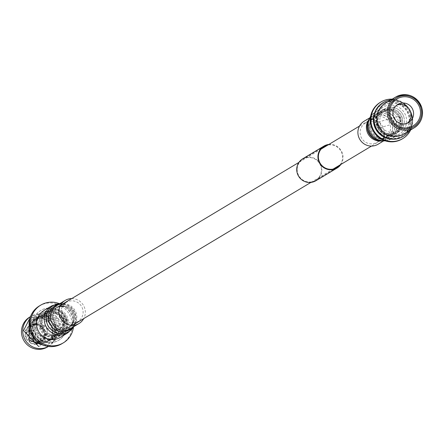 <?xml version="1.0" encoding="UTF-8"?>
<svg xmlns="http://www.w3.org/2000/svg" width="444" height="444" viewBox="0 0 444 444"><rect width="100%" height="100%" fill="white"/><g stroke="black" fill="none" stroke-linecap="round" stroke-linejoin="round"><path stroke-width="0.33" stroke-dasharray="2.22 1.67" d="M380.242 123.771A11.666 11.383 59.1 0 0 397.208 130.675A11.666 11.383 59.1 0 0 402.175 117.566A11.666 11.383 59.1 0 0 385.209 110.661A11.666 11.383 59.1 0 0 380.242 123.771M41.042 327.111A11.666 11.383 59.1 0 0 58.009 334.016A11.666 11.383 59.1 0 0 62.976 320.901A11.666 11.383 59.1 0 0 46.01 314.002A11.666 11.383 59.1 0 0 41.042 327.111M297.169 169.358A12.338 12.038 59.1 0 0 303.302 180.308A12.338 12.038 59.1 0 0 315.629 180.364A12.338 12.038 59.1 0 0 321.401 170.202A12.338 12.038 59.1 0 0 315.262 159.252A12.338 12.038 59.1 0 0 302.941 159.196A12.338 12.038 59.1 0 0 297.169 169.358M339.843 165.063A12.338 12.038 59.1 0 0 342.601 157.492A12.338 12.038 59.1 0 0 327.85 145.049M340.864 164.452A12.787 12.476 59.1 0 0 343.04 157.509A12.787 12.476 59.1 0 0 328.865 144.439M315.862 180.747A12.787 12.476 59.1 0 0 321.839 170.213A12.787 12.476 59.1 0 0 315.479 158.869A12.787 12.476 59.1 0 0 302.708 158.813M65.512 319.641L63.27 316.633L65.29 323.781L65.512 319.641M40.571 327.139L40.793 322.993L42.813 330.142L40.571 327.139M67 319.031A13.464 13.131 -120.9 0 1 61.261 334.154A13.464 13.131 -120.9 0 1 41.686 326.19A13.464 13.131 -120.9 0 1 47.419 311.061A13.464 13.131 -120.9 0 1 67 319.031M42.535 325.68A13.464 13.131 59.1 0 0 62.11 333.649A13.464 13.131 59.1 0 0 67.843 318.52A13.464 13.131 59.1 0 0 48.268 310.556A13.464 13.131 59.1 0 0 42.535 325.68M40.243 327.333A12.515 12.21 59.1 0 0 58.447 334.743A12.515 12.21 59.1 0 0 63.775 320.679A12.515 12.21 59.1 0 0 45.577 313.27A12.515 12.21 59.1 0 0 40.243 327.333M66.106 319.28A12.515 12.21 -120.9 0 1 60.778 333.344A12.515 12.21 -120.9 0 1 42.574 325.94A12.515 12.21 -120.9 0 1 47.908 311.877A12.515 12.21 -120.9 0 1 66.106 319.28M29.171 319.641L34.86 318.182L33.417 320.174C42.08 316.677 48.446 319.131 52.509 327.533L51.815 337.074L47.48 341.702L44.605 342.935L35.259 341.586L29.409 333.733L30.636 323.876L35.326 319.025L38.378 317.693L48.252 318.72L54.629 326.262L53.935 335.803L49.6 340.431L46.725 341.664L37.379 340.315L31.53 332.462L32.756 322.605L37.446 317.754L40.498 316.422L50.372 317.449L56.749 324.991L56.055 334.532L51.72 339.161L48.846 340.393L39.499 339.044L33.65 331.191L34.876 321.334L39.566 316.483L42.613 315.151L52.492 316.178L58.869 323.72L58.175 333.261L53.841 337.89L50.966 339.122L41.619 337.773L35.77 329.92L32.59 330.713L33.328 330.386L39.705 339.255A17.388 16.961 59.1 0 0 58.58 340.343A17.388 16.961 59.1 0 0 65.99 320.801A17.388 16.961 59.1 0 0 40.698 310.511A17.388 16.961 59.1 0 0 32.762 327.672A17.388 16.961 59.1 0 0 33.289 330.053A17.388 16.961 59.1 0 0 39.705 339.255M61.777 332.928A15.446 15.068 59.1 0 0 62.399 322.377A15.446 15.068 59.1 0 0 44.528 311.444A15.446 15.068 59.1 0 0 32.884 328.477A15.446 15.068 59.1 0 0 33.356 330.591L35.798 329.903A12.848 12.532 -120.9 0 1 41.27 315.462A12.848 12.532 -120.9 0 1 59.957 323.066A12.848 12.532 -120.9 0 1 59.751 331.063L61.439 329.32L61.777 332.928L39.244 338.911M38.689 346.514L41.547 345.193L39.361 344.061C33.711 343.323 29.976 340.126 28.161 334.482L29.387 324.625L34.077 319.774L37.124 318.442L46.997 319.469L53.38 327.012L52.681 336.552L48.352 341.181L45.471 342.413L36.13 341.064L30.281 333.211L31.507 323.354L36.197 318.503L39.244 317.171L49.118 318.198L55.5 325.741L54.801 335.281L50.472 339.91L47.591 341.142L38.251 339.793L32.401 331.94L33.627 322.083L38.317 317.232L41.364 315.9L51.238 316.927L57.62 324.47L56.921 334.01L52.592 338.639L49.711 339.871L40.371 338.522L34.521 330.669L35.748 320.812L40.437 315.962L43.484 314.63L53.358 315.656L59.74 323.199L59.751 331.063M33.417 320.174A12.848 12.532 -120.9 0 1 51.898 327.894A12.848 12.532 -120.9 0 1 46.426 342.335A12.848 12.532 -120.9 0 1 39.361 344.061M48.346 346.47A17.388 16.961 59.1 0 0 48.762 346.226A17.388 16.961 59.1 0 0 56.166 326.69A17.388 16.961 59.1 0 0 30.88 316.4A17.388 16.961 59.1 0 0 30.47 316.655L30.88 316.4M29.609 317.16A17.388 16.961 -120.9 0 1 54.895 327.45A17.388 16.961 -120.9 0 1 47.486 346.992M33.5 329.931A17.388 16.961 59.1 0 0 58.786 340.221A17.388 16.961 59.1 0 0 66.195 320.679A17.388 16.961 59.1 0 0 40.904 310.389A17.388 16.961 59.1 0 0 33.5 329.931M36.508 329.076A14.186 13.836 59.1 0 0 57.137 337.473A14.186 13.836 59.1 0 0 63.181 321.534A14.186 13.836 59.1 0 0 42.552 313.137A14.186 13.836 59.1 0 0 36.508 329.076M37.34 328.582A14.186 13.836 59.1 0 0 57.97 336.974A14.186 13.836 59.1 0 0 64.008 321.034A14.186 13.836 59.1 0 0 43.379 312.643A14.186 13.836 59.1 0 0 37.34 328.582M39.366 305.949A21.989 21.445 -120.9 0 1 71.345 318.959A21.989 21.445 -120.9 0 1 61.977 343.667M59.202 303.574A21.989 21.445 -120.9 0 1 72.683 318.159A21.989 21.445 -120.9 0 1 73.421 327.295M42.713 337.246A8.475 8.27 59.1 0 0 43.118 335.52L46.087 333.738A8.475 8.27 -120.9 0 1 45.682 335.464L42.713 337.246L44.505 337.601L45.099 337.246L44.234 336.835L46.27 335.62A9.085 8.863 59.1 0 0 46.675 333.894L44.639 335.109L45.504 335.52L44.911 335.875A10.206 9.957 59.1 0 0 44.583 331.496A10.206 9.957 -120.9 0 0 42.469 327.628L43.062 327.272L42.513 327.944L44.55 326.723A9.085 8.863 59.1 0 0 43.262 325.474L41.231 326.695A9.085 8.863 59.1 0 0 34.071 324.836L36.108 323.615A9.085 8.863 59.1 0 0 34.421 324.092L32.384 325.313A9.085 8.863 59.1 0 0 27.35 330.619L29.382 329.398A9.085 8.863 59.1 0 0 28.982 331.13L26.945 332.345A9.085 8.863 59.1 0 0 29.071 339.516L31.102 338.295A9.085 8.863 59.1 0 0 32.39 339.543L30.353 340.764A9.085 8.863 59.1 0 0 37.512 342.624L39.549 341.403A9.085 8.863 59.1 0 0 41.236 340.925L39.2 342.146A9.085 8.863 59.1 0 0 44.234 336.835M39.2 342.146L39.305 343.351A10.206 9.957 59.1 0 0 45.099 337.246M39.305 343.351L38.711 343.706A10.206 9.957 59.1 0 0 44.505 337.601M38.711 343.706L38.395 343.14A9.535 9.302 59.1 0 0 43.734 337.507M36.402 342.596A8.475 8.27 59.1 0 0 38.095 342.119L41.059 340.337A8.475 8.27 -120.9 0 1 39.372 340.814L36.402 342.596L37.024 344.183L37.618 343.828L37.512 342.624M30.353 340.764L28.788 342.046A10.206 9.957 59.1 0 0 37.024 344.183M29.382 341.691A10.206 9.957 59.1 0 0 37.618 343.828M28.788 342.046L29.115 341.641A9.535 9.302 59.1 0 0 36.708 343.617M28.549 339.638A8.475 8.27 59.1 0 0 29.837 340.887L32.801 339.111A8.475 8.27 -120.9 0 1 31.518 337.862L29.071 339.516M26.945 332.345L25.658 332.195L25.064 332.55A10.206 9.957 59.1 0 0 27.506 340.798M25.064 332.55L25.58 332.795A9.535 9.302 59.1 0 0 27.833 340.393M45.504 335.52A10.206 9.957 59.1 0 0 43.062 327.272M32.384 325.313L31.851 324.359A10.206 9.957 59.1 0 0 26.057 330.469L27.35 330.619M31.851 324.359L31.258 324.714A10.206 9.957 59.1 0 0 25.463 330.824L26.057 330.469M31.258 324.714L31.324 325.441A9.535 9.302 59.1 0 0 25.985 331.069L25.463 330.824M33.311 325.979A8.475 8.27 59.1 0 0 31.624 326.457L34.593 324.681A8.475 8.27 -120.9 0 1 36.28 324.203L33.311 325.979L32.945 324.237L33.539 323.881L34.071 324.836M41.231 326.695L41.775 326.024A10.206 9.957 59.1 0 0 33.539 323.881M41.775 326.024L41.181 326.379A10.206 9.957 59.1 0 0 32.945 324.237M41.181 326.379L40.598 326.934A9.535 9.302 59.1 0 0 33.011 324.964M41.17 328.937A8.475 8.27 59.1 0 0 39.882 327.689L42.852 325.907A8.475 8.27 -120.9 0 1 44.134 327.156L41.17 328.937L42.469 327.628M44.911 335.875L44.134 335.781A9.535 9.302 59.1 0 0 41.886 328.183M27.006 331.329A8.475 8.27 59.1 0 0 26.601 333.061L29.57 331.28A8.475 8.27 -120.9 0 1 29.97 329.553L27.006 331.329L25.985 331.069M25.658 332.195A10.206 9.957 59.1 0 0 28.1 340.443M40.598 326.934L39.882 327.689M44.134 335.781L43.118 335.52M38.395 343.14L38.095 342.119M29.115 341.641L29.837 340.887M25.58 332.795L26.601 333.061M31.624 326.457L31.324 325.441M46.087 333.738L46.675 333.894M46.27 335.62L45.682 335.464M41.059 340.337L41.236 340.925M39.549 341.403L39.372 340.814M32.801 339.111L32.39 339.543M31.102 338.295L31.518 337.862M44.639 335.109A9.085 8.863 59.1 0 0 42.513 327.944M29.57 331.28L28.982 331.13M29.382 329.398L29.97 329.553M34.593 324.681L34.421 324.092M36.108 323.615L36.28 324.203M42.852 325.907L43.262 325.474M44.55 326.723L44.134 327.156M47.092 329.659A9.085 8.863 -120.9 0 1 43.218 339.871A9.085 8.863 -120.9 0 1 30.003 334.493A9.085 8.863 -120.9 0 1 33.877 324.281A9.085 8.863 -120.9 0 1 47.092 329.659M47.225 324.353A8.475 8.27 -120.9 0 1 50.838 314.829A8.475 8.27 -120.9 0 1 63.159 319.846A8.475 8.27 -120.9 0 1 59.552 329.365A8.475 8.27 -120.9 0 1 47.225 324.353A8.475 8.27 59.1 0 0 59.546 329.37A8.475 8.27 59.1 0 0 63.159 319.846A8.475 8.27 59.1 0 0 50.832 314.829A8.475 8.27 59.1 0 0 47.219 324.353M376.751 125.713L376.845 122.45L378.449 128.116L376.751 125.713M400.743 118.576L399.051 116.167L400.655 121.834L400.743 118.576M399.966 119.425A13.464 13.131 -120.9 0 1 394.228 134.554A13.464 13.131 -120.9 0 1 374.653 126.584A13.464 13.131 -120.9 0 1 380.386 111.461A13.464 13.131 -120.9 0 1 399.966 119.425M375.502 126.079A13.464 13.131 59.1 0 0 395.077 134.044A13.464 13.131 59.1 0 0 400.81 118.92A13.464 13.131 59.1 0 0 381.235 110.95A13.464 13.131 59.1 0 0 375.502 126.079M376.717 125.735A12.171 11.871 59.1 0 0 394.411 132.934A12.171 11.871 59.1 0 0 399.594 119.264A12.171 11.871 59.1 0 0 381.901 112.06A12.171 11.871 59.1 0 0 376.717 125.735M400.782 118.548A12.171 11.871 -120.9 0 1 395.598 132.223A12.171 11.871 -120.9 0 1 377.905 125.025A12.171 11.871 -120.9 0 1 383.089 111.35A12.171 11.871 -120.9 0 1 400.782 118.548M376.69 125.369A13.464 13.131 59.1 0 0 396.264 133.333A13.464 13.131 59.1 0 0 401.998 118.204A13.464 13.131 59.1 0 0 382.423 110.24A13.464 13.131 59.1 0 0 376.69 125.369M403.862 117.088A13.464 13.131 -120.9 0 1 398.129 132.212A13.464 13.131 -120.9 0 1 378.554 124.248A13.464 13.131 -120.9 0 1 384.288 109.124A13.464 13.131 -120.9 0 1 403.862 117.088M407.353 123.171A10.556 10.295 -120.9 0 1 390.814 117.76A10.556 10.295 -120.9 0 1 396.609 105.245M385.287 103.291A17.949 17.51 -120.9 0 1 411.394 113.914A17.949 17.51 -120.9 0 1 403.746 134.082M410.406 114.763A18.826 18.359 -120.9 0 1 402.386 135.914A18.826 18.359 -120.9 0 1 375.014 124.775A18.826 18.359 -120.9 0 1 383.028 103.624A18.826 18.359 -120.9 0 1 410.406 114.763M374.159 114.408A18.826 18.359 -120.9 0 1 382.151 104.151A18.826 18.359 -120.9 0 1 409.523 115.29A18.826 18.359 -120.9 0 1 401.504 136.441A18.826 18.359 -120.9 0 1 388.694 138.656M408.791 115.157A16.894 16.478 -120.9 0 1 401.592 134.144A16.894 16.478 -120.9 0 1 377.023 124.148A16.894 16.478 -120.9 0 1 384.215 105.161A16.894 16.478 -120.9 0 1 408.791 115.157M408.591 115.279A16.894 16.478 -120.9 0 1 401.393 134.26A16.894 16.478 -120.9 0 1 376.823 124.265A16.894 16.478 -120.9 0 1 384.021 105.278A16.894 16.478 -120.9 0 1 408.591 115.279M390.703 100.044A19.697 19.214 -120.9 0 1 411.66 114.269A19.697 19.214 -120.9 0 1 409.157 130.836M382.9 102.686A19.697 19.214 -120.9 0 1 411.422 114.413A19.697 19.214 -120.9 0 1 403.152 136.475M392.219 99.14A21.318 20.79 -120.9 0 1 411.866 114.63A21.318 20.79 -120.9 0 1 410.672 129.925M402.475 138.761A21.318 20.79 59.1 0 0 411.249 115.002A21.318 20.79 59.1 0 0 380.558 102.203M61.4 309.102A11.217 10.945 -120.9 0 1 78.582 303.091A11.217 10.945 -120.9 0 1 77.872 321.584A11.217 10.945 -120.9 0 1 61.4 309.102M71.723 298.584A13.464 13.131 -120.9 0 1 84.954 315.395A13.464 13.131 -120.9 0 1 83.722 318.598M43.934 310.534A15.707 15.318 -120.9 0 1 61.078 311.588A15.707 15.318 -120.9 0 1 67 328.011A15.707 15.318 -120.9 0 1 60.084 337.479M39.161 320.574A13.464 13.131 -120.9 0 1 45.088 312.459A13.464 13.131 -120.9 0 1 59.785 313.364A13.464 13.131 -120.9 0 1 64.857 327.439A13.464 13.131 -120.9 0 1 58.93 335.553A13.464 13.131 -120.9 0 1 44.234 334.648A13.464 13.131 -120.9 0 1 39.161 320.574M369.058 121.723A11.217 10.945 59.1 0 0 360.839 136.508A11.217 10.945 59.1 0 0 376.884 142.335A11.217 10.945 59.1 0 0 369.058 121.723M378.038 144.261A13.464 13.131 59.1 0 0 383.444 128.161A13.464 13.131 59.1 0 0 368.648 119.525A13.464 13.131 59.1 0 0 364.191 121.168M394.083 136.058A15.707 15.318 59.1 0 0 399.284 134.138A15.707 15.318 59.1 0 0 405.594 115.357A15.707 15.318 59.1 0 0 388.334 105.278A15.707 15.318 59.1 0 0 383.133 107.198A15.707 15.318 59.1 0 0 376.828 125.979A15.707 15.318 59.1 0 0 394.083 136.058M388.744 107.476A13.464 13.131 59.1 0 0 384.288 109.124A13.464 13.131 59.1 0 0 378.882 125.225A13.464 13.131 59.1 0 0 393.673 133.86A13.464 13.131 59.1 0 0 398.129 132.212A13.464 13.131 59.1 0 0 403.535 116.117A13.464 13.131 59.1 0 0 388.744 107.476M52.919 314.186A11.217 10.945 -120.9 0 1 70.102 308.175A11.217 10.945 -120.9 0 1 69.392 326.667A11.217 10.945 -120.9 0 1 52.919 314.186M58.68 304.312A14.042 13.692 -120.9 0 1 65.657 304.412L60.417 304.123L56.704 305.5A13.464 13.131 -120.9 0 1 71.401 306.399A13.464 13.131 -120.9 0 1 76.473 320.479A13.464 13.131 -120.9 0 1 70.546 328.588L73.454 326.029L75.674 321.417A14.042 13.692 -120.9 0 1 72.522 327.406M59.851 303.613A15.129 14.757 -120.9 0 1 64.646 304.134L65.657 304.412A14.042 13.692 -120.9 0 1 75.719 321.206A14.042 13.692 -120.9 0 1 75.669 321.439L75.491 322.227A15.129 14.757 -120.9 0 1 75.436 322.477A15.129 14.757 -120.9 0 1 73.693 326.701M51.565 305.96A15.707 15.318 -120.9 0 1 68.709 307.015A15.707 15.318 -120.9 0 1 74.631 323.437A15.707 15.318 -120.9 0 1 67.716 332.9M59.968 303.541L64.646 304.134A15.129 14.757 -120.9 0 1 75.491 322.227L73.809 326.634M50.916 314.885A11.822 11.533 -120.9 0 1 65.052 306.576A11.822 11.533 -120.9 0 1 73.532 320.718A11.822 11.533 -120.9 0 1 73.488 320.912A11.822 11.533 -120.9 0 1 59.468 329.254A11.822 11.533 -120.9 0 1 50.916 314.885M48.607 315.368A12.915 12.599 -120.9 0 1 64.047 306.293A12.915 12.599 -120.9 0 1 73.304 321.739A12.915 12.599 -120.9 0 1 73.254 321.956A12.915 12.599 -120.9 0 1 57.942 331.063A12.915 12.599 -120.9 0 1 48.607 315.368M46.792 316A13.464 13.131 -120.9 0 1 52.719 307.886A13.464 13.131 -120.9 0 1 67.416 308.791A13.464 13.131 -120.9 0 1 72.489 322.866A13.464 13.131 -120.9 0 1 66.561 330.98A13.464 13.131 -120.9 0 1 51.87 330.075A13.464 13.131 -120.9 0 1 46.792 316M377.539 116.639A11.217 10.945 59.1 0 0 369.319 131.424A11.217 10.945 59.1 0 0 385.364 137.252A11.217 10.945 59.1 0 0 377.539 116.639M380.691 140.981A13.464 13.131 59.1 0 0 382.062 140.826A13.464 13.131 59.1 0 0 386.513 139.177A13.464 13.131 59.1 0 0 391.924 123.077A13.464 13.131 59.1 0 0 377.128 114.441A13.464 13.131 59.1 0 0 372.671 116.084A13.464 13.131 59.1 0 0 368.337 120.374M383.25 141.137L386.513 139.177L382.767 140.559L377.561 140.26A14.042 13.692 59.1 0 0 383.522 140.576A14.042 13.692 59.1 0 0 394.494 124.52A14.042 13.692 59.1 0 0 378.377 113.059A14.042 13.692 59.1 0 0 367.499 123.471L369.713 118.715L372.671 116.084L369.408 118.043M378.571 140.543A15.129 14.757 59.1 0 0 384.992 140.881A15.129 14.757 59.1 0 0 396.819 123.576A15.129 14.757 59.1 0 0 379.448 111.233A15.129 14.757 59.1 0 0 367.726 122.45M385.142 140.798A15.707 15.318 59.1 0 0 386.452 140.637A15.707 15.318 59.1 0 0 391.652 138.717A15.707 15.318 59.1 0 0 397.957 119.93A15.707 15.318 59.1 0 0 380.702 109.851A15.707 15.318 59.1 0 0 375.502 111.771A15.707 15.318 59.1 0 0 370.596 116.528M378.849 115.19A11.822 11.533 59.1 0 0 369.686 123.959A11.822 11.533 59.1 0 0 378.166 138.101A11.822 11.533 59.1 0 0 383.183 138.367A11.822 11.533 59.1 0 0 392.424 124.842A11.822 11.533 59.1 0 0 378.849 115.19M379.925 113.359A12.915 12.599 59.1 0 0 369.913 122.933A12.915 12.599 59.1 0 0 379.176 138.378A12.915 12.599 59.1 0 0 384.654 138.672A12.915 12.599 59.1 0 0 394.749 123.898A12.915 12.599 59.1 0 0 379.925 113.359M381.113 112.049A13.464 13.131 59.1 0 0 376.656 113.697A13.464 13.131 59.1 0 0 371.251 129.798A13.464 13.131 59.1 0 0 386.041 138.434A13.464 13.131 59.1 0 0 390.498 136.791A13.464 13.131 59.1 0 0 395.904 120.69A13.464 13.131 59.1 0 0 381.113 112.049M397.208 130.675L371.495 146.087M333.117 169.092L310.9 182.412M72.483 325.335L58.009 334.016M385.209 110.661L359.496 126.074M321.123 149.079L298.901 162.399M60.489 305.322L46.01 314.002M336.829 167.654L315.629 180.364M324.137 146.487L302.941 159.196M40.793 322.993L63.27 316.633M61.261 334.154L62.11 333.649M58.447 334.743L60.778 333.344M32.59 330.713L52.864 342.38L63.342 323.987L51.515 311.288L31.696 319.808L30.564 332.312M36.713 341.159L41.386 343.562L59.779 336.136L50.466 312.915L29.226 321.822M44.478 345.593L55.123 340.925L54.801 318.431L31.707 317.005L29.759 318.92M46.592 346.165L47.902 345.687L56.96 327.7L46.703 315.64L30.042 317.915M53.841 337.89L52.592 338.639M51.72 339.161L50.472 339.91M49.6 340.431L48.352 341.181M47.48 341.702L46.426 342.335M41.27 315.462L40.437 315.962M39.566 316.483L38.317 317.232M37.446 317.754L36.197 318.503M35.326 319.025L34.077 319.774M48.762 346.226L48.357 346.47M57.137 337.473L57.97 336.974M42.552 313.137L43.379 312.643M32.884 328.477L32.762 327.672M40.831 342.613L40.238 342.968M30.331 325.102L29.737 325.458M43.218 339.871L40.465 341.525M33.877 324.281L31.119 325.935M45.577 313.27L47.908 311.877M47.419 311.061L48.268 310.556M42.813 330.142L65.29 323.781M399.051 116.167L376.845 122.45M394.228 134.554L395.077 134.044M394.411 132.934L395.598 132.223M396.264 133.333L390.498 136.791L385.375 138.689L378.166 138.101L382.389 138.345L385.364 137.252L376.884 142.335M397.802 104.412L395.315 105.905M402.386 135.914L401.504 136.441M383.028 103.624L382.151 104.151M408.652 122.516L406.166 124.009M382.423 110.24L376.656 113.697L369.913 122.933L369.686 123.959L371.439 120.146L373.826 118.01L365.345 123.093M381.901 112.06L383.089 111.35M380.386 111.461L381.235 110.95M400.655 121.834L378.449 128.116M66.339 302.336L57.859 307.42L60.867 306.321L65.052 306.576L64.047 306.293L52.719 307.886L45.088 312.459M58.93 335.553L66.561 330.98L73.249 321.972L73.532 320.718L71.695 324.636L69.392 326.667L77.872 321.584M385.564 140.931L391.652 138.717L399.284 134.138M370.679 116.1L375.502 111.771L383.133 107.198"/><path stroke-width="0.67" d="M327.85 145.049A12.338 12.038 59.1 0 0 324.137 146.487A12.338 12.038 59.1 0 0 318.365 156.649A12.338 12.038 59.1 0 0 324.503 167.599A12.338 12.038 59.1 0 0 336.829 167.654A12.338 12.038 59.1 0 0 339.843 165.063M328.865 144.439A12.787 12.476 59.1 0 0 323.909 146.104A12.787 12.476 59.1 0 0 317.926 156.638A12.787 12.476 59.1 0 0 324.286 167.982A12.787 12.476 59.1 0 0 337.057 168.037A12.787 12.476 59.1 0 0 340.864 164.452M323.909 146.104L302.708 158.813A12.787 12.476 59.1 0 0 296.725 169.342A12.787 12.476 59.1 0 0 303.086 180.691A12.787 12.476 59.1 0 0 315.862 180.747L337.057 168.037M29.171 319.641L23.526 330.586L38.689 346.514M48.357 346.47L47.486 346.992A17.388 16.961 -120.9 0 1 22.2 336.702A17.388 16.961 -120.9 0 1 29.609 317.16L30.475 316.644A17.388 16.961 59.1 0 0 23.471 335.942A17.388 16.961 59.1 0 0 48.346 346.47M73.421 327.295A21.989 21.445 -120.9 0 1 63.314 342.868L61.977 343.667A21.989 21.445 -120.9 0 1 30.003 330.658A21.989 21.445 -120.9 0 1 39.366 305.949L40.704 305.15A21.989 21.445 -120.9 0 1 59.202 303.574M63.314 342.868A21.989 21.445 -120.9 0 1 31.335 329.853A21.989 21.445 -120.9 0 1 40.704 305.15M390.365 116.506A15.69 15.307 -120.9 0 1 400.666 97.308A15.69 15.307 -120.9 0 1 419.869 108.158A15.69 15.307 -120.9 0 1 409.568 127.35A15.69 15.307 -120.9 0 1 390.365 116.506M393.306 116.273A10.556 10.295 -120.9 0 1 397.802 104.412A10.556 10.295 -120.9 0 1 413.148 110.656A10.556 10.295 -120.9 0 1 408.652 122.516A10.556 10.295 -120.9 0 1 393.306 116.273M396.609 105.245A10.556 10.295 -120.9 0 1 407.353 123.171M421.778 107.687A17.949 17.51 -120.9 0 1 414.135 127.855L403.746 134.082A17.949 17.51 -120.9 0 1 377.639 123.46A17.949 17.51 -120.9 0 1 385.287 103.291L395.676 97.064A17.949 17.51 -120.9 0 1 421.772 107.659M388.694 138.656A18.826 18.359 -120.9 0 1 374.131 125.302A18.826 18.359 -120.9 0 1 374.159 114.408M409.157 130.836A19.697 19.214 -120.9 0 1 403.274 136.402A19.697 19.214 -120.9 0 1 374.625 124.747A19.697 19.214 -120.9 0 1 383.017 102.614A19.697 19.214 -120.9 0 1 390.703 100.044M403.152 136.475A19.697 19.214 -120.9 0 1 403.03 136.547A19.697 19.214 -120.9 0 1 374.386 124.892A19.697 19.214 -120.9 0 1 382.778 102.758A19.697 19.214 -120.9 0 1 382.9 102.686M410.672 129.925A21.318 20.79 -120.9 0 1 402.786 138.578A21.318 20.79 -120.9 0 1 371.789 125.968A21.318 20.79 -120.9 0 1 380.869 102.015A21.318 20.79 -120.9 0 1 392.219 99.14M380.558 102.203A21.318 20.79 59.1 0 0 380.247 102.386A21.318 20.79 59.1 0 0 371.167 126.335A21.318 20.79 59.1 0 0 402.17 138.95A21.318 20.79 59.1 0 0 402.475 138.761M83.722 318.598A13.464 13.131 -120.9 0 1 79.026 323.51A13.464 13.131 -120.9 0 1 64.33 322.605A13.464 13.131 -120.9 0 1 59.257 308.53A13.464 13.131 -120.9 0 1 65.185 300.416A13.464 13.131 -120.9 0 1 71.723 298.584M73.809 326.634L67.716 332.9L60.084 337.479A15.707 15.318 -120.9 0 1 42.94 336.424A15.707 15.318 -120.9 0 1 37.019 320.002A15.707 15.318 -120.9 0 1 43.934 310.534L51.565 305.96L59.968 303.541M369.408 118.043L364.191 121.168A13.464 13.131 59.1 0 0 358.785 137.268A13.464 13.131 59.1 0 0 373.582 145.904A13.464 13.131 59.1 0 0 378.038 144.261L383.25 141.137M389.294 116.805A16.828 16.411 59.1 0 0 409.89 128.438A16.828 16.411 59.1 0 0 420.934 107.853A16.828 16.411 59.1 0 0 400.344 96.22A16.828 16.411 59.1 0 0 389.294 116.805M414.135 127.855A17.949 17.51 -120.9 0 1 388.028 117.233A17.949 17.51 -120.9 0 1 395.676 97.064C407.592 92.086 416.3 95.621 421.8 107.664C423.787 116.25 421.228 122.982 414.135 127.855M79.026 323.51L70.546 328.588A13.464 13.131 -120.9 0 1 55.85 327.689A13.464 13.131 -120.9 0 1 50.777 313.614A13.464 13.131 -120.9 0 1 56.704 305.5L65.185 300.416M72.522 327.406A14.042 13.692 -120.9 0 1 55.844 330.053A14.042 13.692 -120.9 0 1 48.868 314.274A14.042 13.692 -120.9 0 1 58.68 304.312M73.693 326.701A15.129 14.757 -120.9 0 1 55.322 332.384A15.129 14.757 -120.9 0 1 46.559 314.763A15.129 14.757 -120.9 0 1 59.851 303.613M67.716 332.9A15.707 15.318 -120.9 0 1 50.572 331.851A15.707 15.318 -120.9 0 1 44.65 315.429A15.707 15.318 -120.9 0 1 51.565 305.96M368.337 120.374A13.464 13.131 59.1 0 0 368.331 134.382A13.464 13.131 59.1 0 0 380.691 140.981M367.726 122.45L367.499 123.471A14.042 13.692 59.1 0 0 377.561 140.26L378.571 140.543A15.129 14.757 59.1 0 1 367.726 122.45L370.679 116.1M370.596 116.528A15.707 15.318 59.1 0 0 370.435 133.122A15.707 15.318 59.1 0 0 385.142 140.798M371.495 146.087L333.117 169.092M310.9 182.412L72.483 325.335M359.496 126.074L321.123 149.079M298.901 162.399L60.489 305.322M30.564 332.312L36.713 341.159M29.226 321.822L34.138 342.08L44.478 345.593M29.759 318.92L28.932 340.143L46.592 346.165M30.042 317.915L23.526 330.586M380.247 102.386L380.869 102.015M402.17 138.95L402.786 138.578M385.747 140.898L378.571 140.543"/></g></svg>
